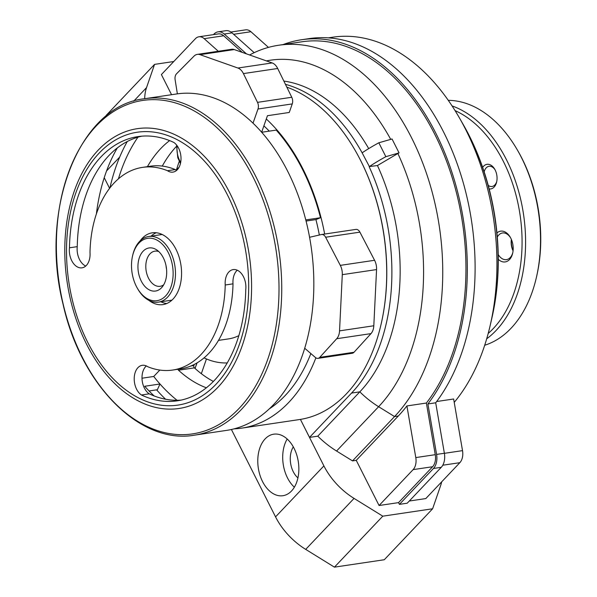<?xml version="1.0" encoding="UTF-8"?>
<svg xmlns="http://www.w3.org/2000/svg" width="597" height="597" viewBox="0 0 597 597"><rect width="100%" height="100%" fill="white"/><g stroke="black" fill="none" stroke-linecap="round" stroke-linejoin="round"><path stroke-width="0.9" d="M436.661 401.52L453.645 398.997L462.518 450.631A12.44 8.097 81.5 0 1 459.847 462.682L425.803 498.57L409.273 501.032M435.698 402.796A205.316 133.616 -98.5 0 0 458.071 166.279A205.316 133.616 -98.5 0 0 309.343 38.581L301.552 39.738A205.316 133.616 -98.5 0 1 450.287 167.436A205.316 133.616 -98.5 0 1 427.907 403.953L435.698 402.796L444.377 453.257A14.515 9.448 81.5 0 1 441.258 467.309L407.214 503.204L399.423 504.361L398.542 502.622L379.073 505.517L356.252 460.339L398.296 416.012L394.557 416.572A203.241 132.265 -98.5 0 0 428.773 180.436A203.241 132.265 -98.5 0 0 278.65 45.245A203.241 132.265 -98.5 0 0 249.606 54.969M300.425 419.4L309.515 437.392L317.791 436.168A72.588 49.103 43.5 0 0 336.566 451.033L352.514 460.891L356.252 460.339M300.41 419.407L323.902 465.899A58.073 39.283 43.5 0 0 354.051 498.405L382.789 516.174L432.624 508.771L440.646 485.533A58.073 39.283 43.5 0 0 441.676 481.839M195.055 368.461L197.062 362.872M196.988 362.916L195.01 368.424M173.764 61.521L154.563 64.379L146.541 87.61A58.073 39.283 43.5 0 0 144.705 98.699M171.563 94.707L161.391 74.573L195.435 38.678A12.44 8.097 81.5 0 1 198.868 36.798A12.44 8.097 81.5 0 1 204.189 38.671L218.293 51.26M104.229 177.712L109.602 188.346M231.412 429.497L275.553 516.875A58.073 39.283 43.5 0 0 305.701 549.382L334.439 567.15L382.789 516.174M265.15 438.885A31.111 20.246 81.5 0 1 273.739 434.183A31.111 20.246 81.5 0 1 298.343 461.974A31.111 20.246 81.5 0 1 282.888 495.719A31.111 20.246 81.5 0 1 259.911 475.025A31.111 20.246 81.5 0 1 265.15 438.885M301.552 39.738A205.316 133.616 -98.5 0 0 283.12 44.581M435.265 454.683L415.796 457.578L406.915 405.938L426.385 403.042L435.265 454.683A12.44 8.097 81.5 0 1 432.594 466.735L398.542 502.622M415.796 457.578A12.44 8.097 81.5 0 1 413.124 469.623L379.073 505.517M242.263 52.379L223.659 35.775L204.189 38.671M198.868 36.798L218.338 33.902A12.44 8.097 81.5 0 1 223.659 35.775M454.22 402.371A203.241 132.265 -98.5 0 0 490.264 325.111A203.241 132.265 -98.5 0 0 459.474 117.99A203.241 132.265 -98.5 0 0 332.857 37.186L328.387 37.85M213.48 34.626L214.024 34.044A14.515 9.448 81.5 0 1 218.032 31.85L225.823 30.693A14.515 9.448 81.5 0 1 232.032 32.88L254.195 52.67M427.907 403.953L436.586 454.414A14.515 9.448 81.5 0 1 433.467 468.466L399.423 504.361M218.032 31.85A14.515 9.448 81.5 0 1 224.241 34.036L246.442 53.857M426.385 403.042A203.241 132.265 -98.5 0 0 449.28 168.75A203.241 132.265 -98.5 0 0 301.858 41.79L278.65 45.245M406.915 405.938A203.241 132.265 81.5 0 1 398.296 416.012M352.514 460.891L394.557 416.572L378.61 406.706A189.659 123.43 -98.5 0 0 397.871 153.504L377.446 165.541L369.371 166.563A80.886 27.88 -26.8 0 1 385.856 156.683L399.065 152.892L392.042 138.989L378.834 142.78L385.856 156.683M317.791 436.168L359.827 391.841A170.063 110.669 -98.5 0 0 377.446 165.541M309.515 437.392L351.558 393.072A170.063 110.669 -98.5 0 0 369.177 166.772M397.871 153.504L399.065 152.892M368.715 148.616A170.063 110.669 -98.5 0 0 283.851 81.073M369.371 166.563L362.155 152.869A170.063 110.669 -98.5 0 0 285.433 84.319M362.349 152.66A80.886 27.88 -26.8 0 1 378.834 142.78M230.942 32.029L245.598 29.85A12.44 8.097 81.5 0 1 250.919 31.723L268.463 47.394M334.439 567.15L384.281 559.74L432.624 508.771M105.9 116.273L106.221 115.348L154.563 64.379M294.358 487.182A31.111 20.246 81.5 0 1 287.194 439.011M297.918 477.891A19.656 12.791 81.5 0 1 293.306 446.869M206.458 358.954L201.331 373.685M285.262 395.453A161.765 105.273 -98.5 0 0 310.85 353.558A161.765 105.273 81.5 0 1 285.262 395.453A161.765 105.273 81.5 0 1 269.322 408.841A161.765 105.273 -98.5 0 0 285.262 395.453M261.717 132.258L276.232 130.101A169.235 110.132 -98.5 0 1 320.499 217.733L315.925 219.592A161.765 105.273 81.5 0 1 319.343 235.017A161.765 105.273 -98.5 0 0 315.925 219.592L306.06 221.062M269.269 131.131A161.765 105.273 -98.5 0 0 263.881 125.863A161.765 105.273 81.5 0 1 269.269 131.131M137.967 137.168A161.765 105.273 -98.5 0 0 118.43 178.861A161.765 105.273 81.5 0 1 137.967 137.168M159.817 370.058L153.735 376.468A161.765 105.273 -98.5 0 0 177.078 400.281A161.765 105.273 81.5 0 1 159.989 383.998L144.72 386.266A161.765 105.273 81.5 0 0 154.138 395.945M206.346 387.789A132.728 86.378 81.5 0 1 178.503 370.222A1.657 1.082 81.5 0 1 177.966 369.259M227.211 362.931A103.699 67.483 81.5 0 1 204.032 357.872M175.996 169.996A103.699 67.483 81.5 0 1 178.928 167.481M147.414 166.653A132.728 86.378 81.5 0 1 169.608 140.608M213.353 381.431A132.728 86.378 81.5 0 1 194.391 367.856A1.657 1.082 81.5 0 1 193.891 365.558L194.309 364.401M162.287 166.085A132.728 86.378 81.5 0 1 176.399 146.452M484.704 345.245A124.437 80.976 -98.5 0 0 511.039 328.268A124.437 80.976 -98.5 0 0 536.449 277.202L536.755 275.859A121.945 79.356 -98.5 0 0 518.286 151.586L517.599 150.392A124.437 80.976 -98.5 0 0 448.295 100.348M511.45 239.628A15.552 10.119 -98.5 0 0 513.092 250.665M536.449 277.202A124.437 80.976 -98.5 0 0 517.599 150.392M486.697 338.798A124.437 80.976 -98.5 0 0 496.085 330.484A124.437 80.976 -98.5 0 0 522.032 205.674A124.437 80.976 -98.5 0 0 452.086 105.93M488.204 333.439A121.945 79.356 -98.5 0 0 493.167 328.678A121.945 79.356 -98.5 0 0 519.293 210.151A121.945 79.356 -98.5 0 0 455.078 110.624M482.645 167.399A12.44 8.097 81.5 0 1 483.577 166.212A12.44 8.097 81.5 0 1 494.771 169.279A12.44 8.097 81.5 0 1 496.652 181.958A12.44 8.097 81.5 0 1 494.115 187.062A12.44 8.097 81.5 0 1 489.182 188.958M498.279 259.314A15.552 10.119 -98.5 0 0 509.51 259.568A15.552 10.119 -98.5 0 0 512.681 253.188A15.552 10.119 -98.5 0 0 510.331 237.337A15.552 10.119 -98.5 0 0 496.958 232.912M137.31 288.15L137.765 288.941A33.186 21.596 -98.5 0 0 158.436 302.134A33.186 21.596 -98.5 0 0 167.608 297.119A33.186 21.596 -98.5 0 0 173.19 258.561A33.186 21.596 -98.5 0 0 148.683 236.494A33.186 21.596 -98.5 0 0 132.743 255.128L132.534 256.023A31.522 20.514 -98.5 0 0 137.31 288.15A31.522 20.514 -98.5 0 0 165.66 295.911A31.522 20.514 -98.5 0 0 163.996 246.031A31.522 20.514 -98.5 0 0 132.534 256.023M161.533 287.747A21.776 14.171 -98.5 0 0 162.033 287.187A21.776 14.171 -98.5 0 0 166.332 267.419A21.776 14.171 -98.5 0 0 156.466 249.747A21.776 14.171 -98.5 0 0 138.228 271.083A21.776 14.171 -98.5 0 0 161.533 287.747M166.033 265.71A17.768 11.559 -98.5 0 0 166.541 269.135M158.75 251.546A17.768 11.559 -98.5 0 0 154.921 251.15A17.768 11.559 -98.5 0 0 146.093 270.426A17.768 11.559 -98.5 0 0 160.145 286.299A17.768 11.559 -98.5 0 0 163.69 284.806M488.227 185.383A10.194 6.634 -98.5 0 0 492.032 186.473A10.194 6.634 -98.5 0 0 494.853 184.928A10.194 6.634 -98.5 0 0 496.786 181.316M495.085 169.854A10.194 6.634 -98.5 0 0 489.033 166.302A10.194 6.634 -98.5 0 0 484.167 171.891M511.368 239.434A13.477 8.776 -98.5 0 0 513.069 250.874M498.226 254.553A13.477 8.776 -98.5 0 0 506.465 259.635A13.477 8.776 -98.5 0 0 510.189 257.598A13.477 8.776 -98.5 0 0 512.808 252.598M510.614 237.86A13.477 8.776 -98.5 0 0 502.502 232.972A13.477 8.776 -98.5 0 0 497.323 237.024M141.885 136.161A133.556 86.916 -98.5 0 0 77.252 246.643A15.709 10.224 -98.5 0 0 85.722 266.053M176.667 170.332A15.709 10.224 -98.5 0 1 175.279 169.563A102.453 66.67 -98.5 0 0 150.332 166.22L142.549 167.376A102.453 66.67 81.5 0 1 167.488 170.72A15.709 10.224 81.5 0 0 172.951 172.115A15.709 10.224 81.5 0 0 181.01 159.212A15.709 10.224 81.5 0 0 173.794 142.422A133.556 86.916 81.5 0 0 137.974 136.601A133.556 86.916 81.5 0 0 69.461 247.807A15.709 10.224 81.5 0 0 82.013 267.829A15.709 10.224 81.5 0 0 89.998 252.419A102.453 66.67 81.5 0 1 142.549 167.376M153.735 376.468L141.996 378.214M96.371 214.032A161.765 105.273 81.5 0 1 117.281 147.989M320.499 217.733L305.776 219.92M237.285 270.21A15.709 10.224 -98.5 0 0 233.009 283.844L225.218 285A15.709 10.224 81.5 0 1 233.211 269.59A15.709 10.224 81.5 0 1 245.755 289.62A133.556 86.916 81.5 0 1 177.249 400.818A133.556 86.916 81.5 0 1 141.429 394.998A15.709 10.224 81.5 0 1 134.213 378.207A15.709 10.224 81.5 0 1 142.265 365.312A15.709 10.224 81.5 0 1 147.728 366.707A102.453 66.67 81.5 0 0 172.675 370.05A102.453 66.67 81.5 0 0 225.218 285M172.675 370.05L180.458 368.894A102.453 66.67 -98.5 0 0 233.009 283.844M146.34 365.931A15.709 10.224 -98.5 0 0 142.116 380.125A15.709 10.224 -98.5 0 0 149.213 393.841A133.556 86.916 -98.5 0 0 181.122 400.102M179.264 161.369A162.183 105.542 -98.5 0 0 176.593 169.451M234.106 428.847A170.063 110.669 -98.5 0 0 241.8 428.124L299.433 419.557A170.063 110.669 -98.5 0 0 346.402 393.841A170.063 110.669 -98.5 0 0 381.132 324.052L381.237 323.604A169.235 110.132 -98.5 0 0 355.596 151.145L355.372 150.743A170.063 110.669 -98.5 0 0 286.814 87.14M381.132 324.052A170.063 110.669 -98.5 0 0 355.372 150.743M241.8 428.124A170.063 110.669 -98.5 0 0 288.776 402.4A170.063 110.669 -98.5 0 0 315.88 357.834M324.656 234.046A170.063 110.669 -98.5 0 0 266.299 118.99M127.273 141.519A170.063 110.669 -98.5 0 0 109.93 187.913M156.608 389.841A170.063 110.669 -98.5 0 0 165.578 399.229M149.063 390.96L157.362 389.729L159.989 383.998M194.45 435.168L226.539 430.392A170.063 110.669 -98.5 0 0 273.508 404.676A170.063 110.669 -98.5 0 0 302.142 207.092A170.063 110.669 -98.5 0 0 176.525 93.968L144.437 98.744C79.259 105.639 38.977 209.413 63.043 304.112C80.722 384.826 140.086 444.855 194.45 435.168A170.063 110.669 -98.5 0 0 241.419 409.445A170.063 110.669 -98.5 0 0 270.053 211.86A170.063 110.669 -98.5 0 0 144.437 98.744M238.822 335.648A79.849 51.961 81.5 0 1 228.539 338.895L218.457 340.387M148.951 300.403A36.29 23.619 -98.5 0 0 162.944 304.612A36.29 23.619 -98.5 0 0 172.973 299.119A36.29 23.619 -98.5 0 0 179.078 256.956A36.29 23.619 -98.5 0 0 152.272 232.815A36.29 23.619 -98.5 0 0 140.108 240.912M156.242 232.733A36.29 23.619 -98.5 0 0 151.056 236.136M160.817 301.783A36.29 23.619 -98.5 0 0 166.764 303.53M149.213 393.841L141.429 394.998M77.252 246.643L69.461 247.807M175.279 169.563L167.488 170.72M253.031 123.139L257.994 108.997A6.224 4.052 -98.5 0 0 257.501 102.356L243.427 73.588A12.44 8.097 -98.5 0 0 237.904 68.028L200.025 54.663A12.44 8.097 -98.5 0 0 197.316 54.379L231.584 49.29A12.44 8.097 -98.5 0 1 234.293 49.573L272.172 62.931A12.44 8.097 -98.5 0 1 277.695 68.491L291.769 97.266A6.224 4.052 -98.5 0 1 292.254 103.908L289.254 112.467L267.449 115.706L261.665 132.191M197.316 54.379A12.44 8.097 -98.5 0 0 193.995 56.148L176.533 73.797A6.224 4.052 -98.5 0 0 175.122 79.774L177.376 93.848M304.686 348.245L315.395 357.476A6.224 4.052 -98.5 0 0 317.992 358.357A6.224 4.052 -98.5 0 0 319.761 357.357L336.723 338.708A12.44 8.097 -98.5 0 0 339.544 330.865L342.29 274.665A12.44 8.097 -98.5 0 0 340.305 265.374L325.634 237.24A6.224 4.052 -98.5 0 0 321.611 234.502A6.224 4.052 -98.5 0 0 321.402 234.539L309.567 237.285M317.992 358.357L352.26 353.26A6.224 4.052 -98.5 0 0 354.028 352.26L370.991 333.619A12.44 8.097 -98.5 0 0 373.812 325.768L376.558 269.575A12.44 8.097 -98.5 0 0 374.573 260.285L359.901 232.143A6.224 4.052 -98.5 0 0 355.879 229.405A6.224 4.052 -98.5 0 0 355.67 229.442M106.579 170.906L119.684 157.086M275.553 516.875L323.902 465.899M432.594 466.735L413.124 469.623M351.558 393.072L359.827 391.841A72.588 49.103 43.5 0 0 378.61 406.706L336.566 451.033M463.1 124.31C495.547 180.563 506.569 254.755 491.891 318.014A190.077 123.698 -98.5 0 0 463.1 124.31L459.474 117.99M390.722 139.37A189.659 123.43 -98.5 0 0 266.411 60.901M462.518 450.631L444.392 453.332M459.847 462.682L442.773 465.22M250.919 31.723L233.614 34.298M232.032 32.88L224.241 34.036M444.377 453.257L436.586 454.414M441.258 467.309L433.467 468.466M133.683 101.177L146.541 87.61M305.701 549.382L354.051 498.405M194.391 367.856L178.503 370.222M193.891 365.558L190.824 366.013M239.046 408.46A168.578 109.706 -98.5 0 0 206.002 118.587A168.578 109.706 -98.5 0 0 58.036 274.598A168.578 109.706 -98.5 0 0 239.046 408.46M218.062 387.14A141.452 92.05 -98.5 0 0 190.339 143.914A141.452 92.05 -98.5 0 0 66.177 274.821A141.452 92.05 -98.5 0 0 218.062 387.14M215.995 384.289A137.944 89.766 -98.5 0 0 188.958 147.093A137.944 89.766 -98.5 0 0 67.879 274.754A137.944 89.766 -98.5 0 0 215.995 384.289M292.254 103.908L257.994 108.997M291.769 97.266L257.501 102.356M277.695 68.491L243.427 73.588M272.172 62.931L237.904 68.028M234.293 49.573L200.025 54.663M180.675 162.444A18.253 11.88 81.5 0 1 177.122 145.728M354.028 352.26L319.761 357.357M370.991 333.619L336.723 338.708M373.812 325.768L339.544 330.865M376.558 269.575L342.29 274.665M374.573 260.285L340.305 265.374M359.901 232.143L325.634 237.24M491.891 318.014L490.264 325.111M162.197 234.487L148.683 236.494M171.951 300.127L158.436 302.134M180.451 163.511L177.794 157.735L176.54 144.967M355.879 229.405L321.611 234.502M245.845 285.612L245.889 287.702"/></g></svg>
